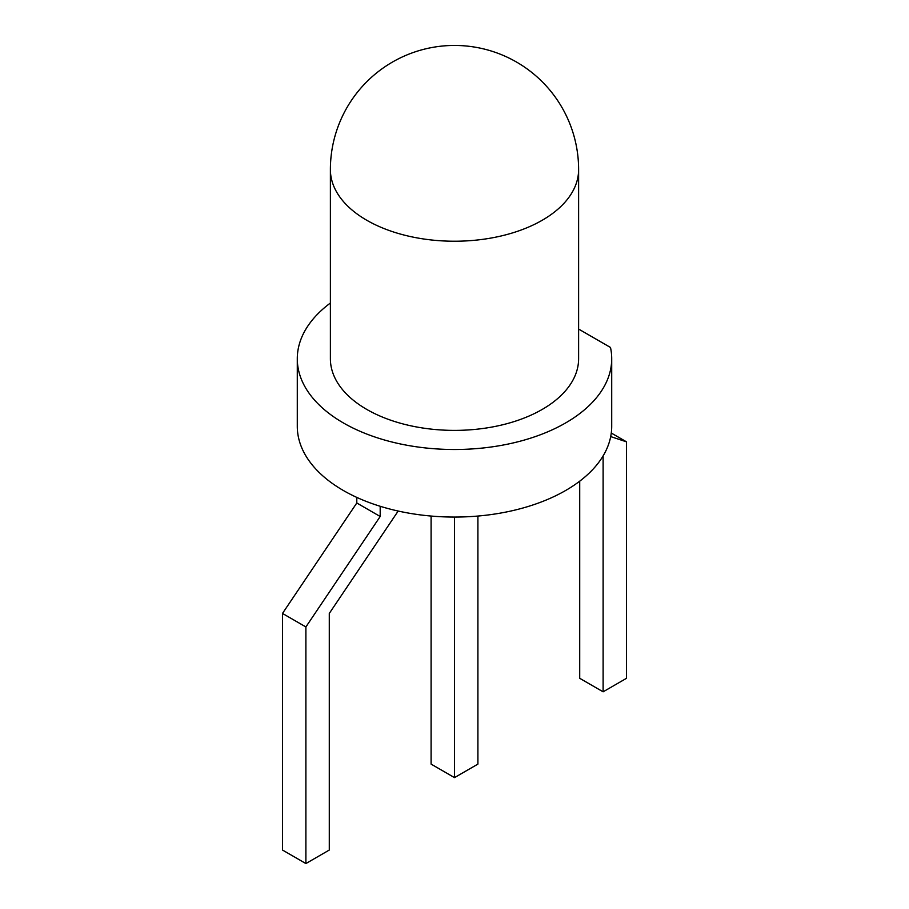 <?xml version="1.0" encoding="UTF-8"?>
<svg xmlns="http://www.w3.org/2000/svg" width="909" height="909" viewBox="0 0 909 909"><rect width="100%" height="100%" fill="white"/><g stroke="black" fill="none" stroke-linecap="round" stroke-linejoin="round"><path stroke-width="1.36" d="M578.613 169.563L578.613 358.737A124.113 71.663 180 0 1 501.995 424.935A124.113 71.663 180 0 1 366.736 409.402A124.113 71.663 180 0 1 330.387 358.737L330.387 169.563A124.113 71.663 180 0 0 366.736 220.239A124.113 71.663 180 0 0 501.995 235.772A124.113 71.663 180 0 0 578.613 169.563A124.113 124.113 0 0 0 454.5 45.45A124.113 124.113 0 0 0 330.387 169.563M330.387 303.027A157.212 90.764 0 0 0 297.288 358.737A157.212 90.764 0 0 0 454.5 449.501A157.212 90.764 0 0 0 611.712 358.737A157.212 90.764 0 0 0 610.496 347.465L578.613 329.058M297.288 358.737L297.288 426.298A157.212 90.764 0 0 0 454.5 517.062A157.212 90.764 0 0 0 611.712 426.298L611.712 358.737M380.189 506.29L380.189 516.494L356.794 502.984L282.483 613.439L282.483 850.04L305.89 863.55L329.285 850.04L329.285 613.439L398.176 511.04M356.794 497.405L356.794 502.984M380.189 516.494L305.89 626.949L305.89 863.55M610.7 436.593L626.517 441.842L626.517 678.296L603.11 691.817L579.715 678.296L579.715 481.191M603.11 691.817L603.11 455.909M454.5 517.062L454.5 777.615L477.907 764.105L477.907 516.051M431.093 516.051L431.093 764.105L454.5 777.615M305.89 626.949L282.483 613.439M626.517 441.842L611.28 433.036"/></g></svg>
